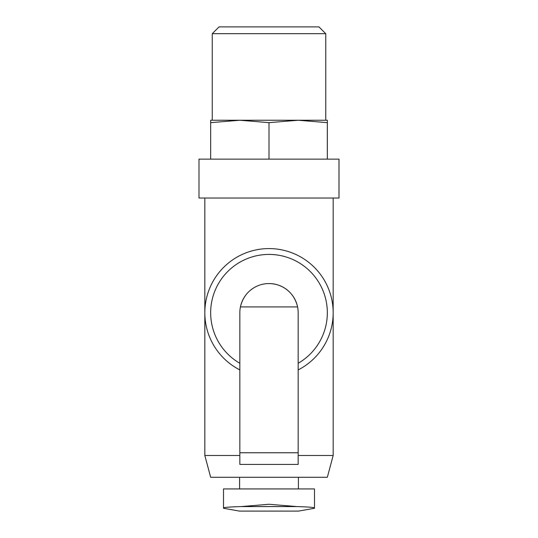 <?xml version="1.0" encoding="UTF-8"?>
<svg xmlns="http://www.w3.org/2000/svg" width="538" height="538" viewBox="0 0 538 538"><rect width="100%" height="100%" fill="white"/><g stroke="black" fill="none" stroke-linecap="round" stroke-linejoin="round"><path stroke-width="0.81" d="M298.166 312.753L298.166 464.428L239.834 464.428L239.834 312.753A29.166 29.166 0 0 1 240.419 306.922C244.185 290.661 257.736 283.439 269 283.587A29.166 29.166 0 0 1 298.166 312.753M298.166 369.909A64.17 64.17 0 0 0 318.859 272.356A64.17 64.17 0 0 0 219.141 272.356A64.17 64.17 0 0 0 239.834 369.909M298.166 455.491L333.17 455.491L327.339 477.267L210.661 477.267L204.83 455.491L239.834 455.491M204.83 455.491L204.83 198.024M223.499 508.275L239.504 511.1L298.496 511.1L314.501 508.275M223.499 508.02L223.499 508.02C223.875 507.381 229.861 506.897 241.448 506.561C229.867 506.897 223.882 507.381 223.499 508.02L223.499 488.934L314.501 488.934L314.501 508.02C314.125 507.381 308.139 506.897 296.552 506.561C308.133 506.897 314.118 507.381 314.501 508.02L314.501 488.934M296.552 506.561L269 504.261L241.448 506.561L296.552 506.561M327.339 122.657L298.166 120.243L327.339 120.243L327.339 159.134M269 122.657L239.834 120.243L298.166 120.243L269 122.657L269 159.134M239.834 120.243L210.661 122.657L210.661 120.243L239.834 120.243L212.248 120.243L212.248 33.679L325.752 33.679L318.973 26.9L219.027 26.9L212.248 33.679M298.166 120.243L325.752 120.243L325.752 33.679M198.993 198.024L339.007 198.024L339.007 159.134L198.993 159.134L198.993 198.024M239.598 488.934L239.598 477.267M210.661 159.134L210.661 122.657M251.972 289.067A29.166 29.166 0 0 0 249.551 291.018M244.851 296.398A29.166 29.166 0 0 0 240.419 306.922L297.581 306.922C293.815 290.661 280.264 283.439 269 283.587M298.166 452.761L239.834 452.761M298.166 363.278A58.339 58.339 0 0 0 313.688 275.254A58.339 58.339 0 0 0 224.312 275.254A58.339 58.339 0 0 0 239.834 363.278M333.17 455.491L333.17 198.024M298.402 488.934L298.402 477.267"/></g></svg>
